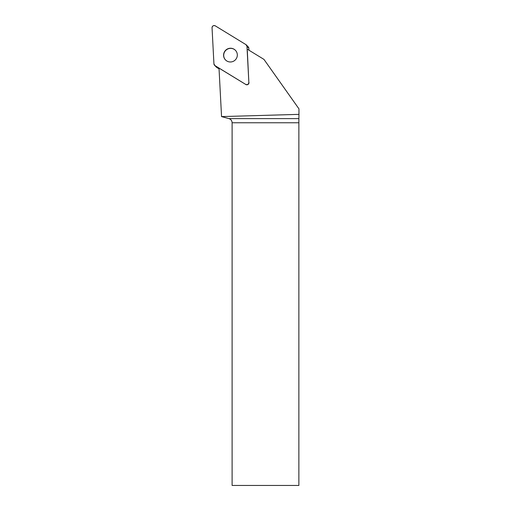 <?xml version="1.0" encoding="UTF-8"?>
<svg xmlns="http://www.w3.org/2000/svg" width="511" height="511" viewBox="0 0 511 511"><rect width="100%" height="100%" fill="white"/><g stroke="black" fill="none" stroke-linecap="round" stroke-linejoin="round"><path stroke-width="0.77" d="M246.379 44.962A2.133 2.101 -44.3 0 0 245.976 44.642L215.284 25.85A2.133 2.101 -44.3 0 0 212.046 27.798L213.937 63.901A2.133 2.101 -44.3 0 0 214.933 65.574L245.619 84.36A2.133 2.101 -44.3 0 0 248.857 82.418L246.966 46.309A2.133 2.101 -44.3 0 0 246.379 44.962L248.25 46.884A2.133 2.101 135.7 0 1 248.838 48.232L248.94 50.199M219.047 68.87L216.805 67.497A2.133 2.101 135.7 0 1 216.402 67.171L214.524 65.255M226.961 49.228A6.918 6.835 -44.3 0 0 225.498 59.934A6.918 6.835 -44.3 0 0 235.22 60.004A6.918 6.835 -44.3 0 0 226.961 49.228M247.113 49.082L263.951 59.391L298.954 108.843L298.954 114.362L221.55 116.597L219.008 68.123L245.619 84.36M248.857 82.418L247.318 50.787M248.985 82.546A2.133 2.101 135.7 0 1 245.746 84.487M221.55 116.597L228.922 118.616L298.884 118.616L298.954 114.362M298.884 118.616L298.871 122.761L232.109 122.761L232.109 485.45L298.871 485.45L298.871 122.761M228.922 118.616C230.915 119.28 231.975 120.666 232.109 122.761M225.562 59.998A6.918 6.835 135.7 0 1 226.386 49.842A6.918 6.835 135.7 0 1 235.469 50.346M213.937 63.894L214.939 65.58L245.619 84.36C247.458 84.992 248.538 84.347 248.857 82.412L246.966 46.322L245.97 44.636L215.284 25.857C213.445 25.218 212.365 25.869 212.046 27.805L213.937 63.894M248.838 48.232L246.966 46.309M214.933 65.574L216.805 67.497"/></g></svg>
